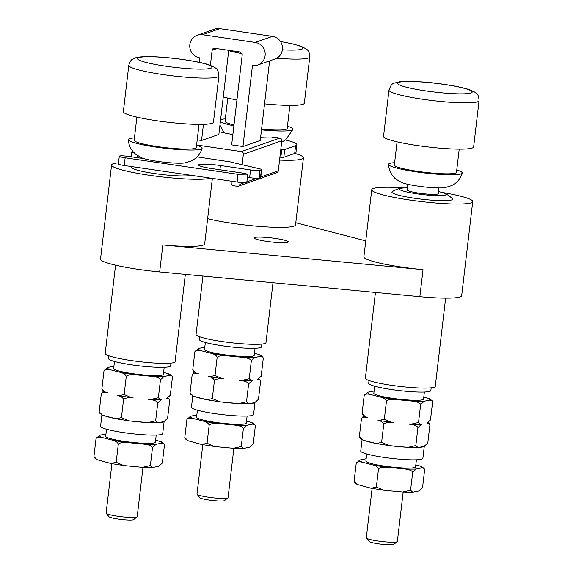 <?xml version="1.0" encoding="UTF-8"?>
<svg xmlns="http://www.w3.org/2000/svg" width="573" height="573" viewBox="0 0 573 573"><rect width="100%" height="100%" fill="white"/><g stroke="black" fill="none" stroke-linecap="round" stroke-linejoin="round"><path stroke-width="0.86" d="M424.192 446.303L418.806 447.427A31.279 3.674 -173.3 0 0 424.192 446.303L427.773 443.072L429.886 425.066L429.32 423.691L426.906 423.211L430.481 419.988L432.601 401.974L432.028 400.599L429.499 398.801L426.785 397.855A31.279 3.674 -173.3 0 1 429.614 400.119L432.028 400.599M423.784 397.082L426.785 397.855M406.128 447.219A31.279 3.674 -173.3 0 1 390.714 445.758L407.962 447.363L415.826 445.572L417.939 427.565C417.051 425.803 414.021 424.657 408.843 424.135L410.676 424.271L418.534 422.487L420.654 404.474L424.235 401.25L429.614 400.119M424.299 446.281L422.881 458.357A31.279 3.674 -173.3 0 1 405.842 459.632A31.279 3.674 -173.3 0 1 373.754 455.621A31.279 3.674 6.7 0 1 363.726 453.028A31.279 3.674 -173.3 0 1 360.746 451.051L362.1 439.563M375.208 443.28A31.279 3.674 -173.3 0 1 365.173 440.694L376.432 443.559L381.618 442.32L383.731 424.314C383.222 422.466 381.289 421.098 377.915 420.195L379.14 420.475L384.333 419.235L386.446 401.222C387.72 399.66 390.951 399.116 396.136 399.574A31.279 3.674 -173.3 0 1 380.63 397.103L370.602 394.51A31.279 3.674 -173.3 0 1 367.766 392.24L364.184 395.47C365.087 393.988 367.221 393.665 370.602 394.51M362.458 439.742L359.923 437.951L359.357 436.569L362.458 439.742L365.173 440.694M359.357 436.569L361.477 418.562L363.697 415.797M365.173 416.657L362.637 414.859L362.072 413.477L365.173 416.657L367.887 417.602C364.507 416.757 362.372 417.08 361.477 418.562M362.072 413.477L364.184 395.47M380.63 397.103C383.996 398.006 385.937 399.381 386.446 401.222M374.105 391.001L367.766 392.24M424.235 401.25A31.279 3.674 -173.3 0 1 411.557 401.043L396.136 399.574M374.67 386.195L373.84 393.264A25.026 2.944 6.7 0 0 390.141 397.97A25.026 2.944 6.7 0 0 423.547 399.102L424.371 392.039M381.618 442.32L389.081 445.572L390.714 445.758M384.333 419.235L391.796 422.48L393.429 422.666C388.236 422.201 385.006 422.752 383.731 424.314M411.557 401.043C416.736 401.566 419.765 402.712 420.654 404.474M415.826 445.572L417.946 447.542L418.806 447.427M418.534 422.487L420.661 424.45L421.52 424.342L417.939 427.565M369.033 380.529L368.711 383.28A31.279 3.674 6.7 0 0 389.088 389.167A31.279 3.674 6.7 0 0 430.846 390.578L431.168 387.828M375.444 292.452L365.373 378.194A35.189 4.133 6.7 0 0 365.889 379.025A35.189 4.133 6.7 0 0 403.091 386.768A35.189 4.133 6.7 0 0 435.272 386.403L445.644 298.132M210.699 178.153A50.832 5.974 -173.3 0 1 144.69 174.543A50.832 5.974 -173.3 0 1 111.585 164.974L100.526 259.075A50.832 5.974 6.7 0 0 133.638 268.637A50.832 5.974 6.7 0 0 159.666 271.931L162.839 244.936A50.832 5.974 6.7 0 0 204.668 243.94L212.368 178.396M162.839 244.936L423.024 269.675L419.851 296.671L159.666 271.931M419.851 296.671A50.832 5.974 6.7 0 0 461.68 295.675L472.732 201.574A50.832 5.974 -173.3 0 1 426.248 202.104A50.832 5.974 -173.3 0 1 372.507 190.916A50.832 5.974 -173.3 0 1 371.762 189.713A50.832 5.974 -173.3 0 1 404.409 187.951M111.585 164.974A50.832 5.974 -173.3 0 1 118.532 162.818M371.762 189.713L363.884 256.819A50.832 5.974 6.7 0 0 364.621 258.022A50.832 5.974 6.7 0 0 423.024 269.675M295.797 222.732L365.753 240.861M207.634 218.693A50.832 5.974 6.7 0 0 277.425 227.359A50.832 5.974 6.7 0 0 295.539 224.924L303.425 157.819A50.832 5.974 -173.3 0 1 285.304 160.254A50.832 5.974 -173.3 0 1 279.56 160.082M288.04 241.52A17.204 2.02 6.7 0 0 269.847 237.731A17.204 2.02 6.7 0 0 254.118 237.91A17.204 2.02 6.7 0 0 254.369 238.318A17.204 2.02 6.7 0 0 272.555 242.1A17.204 2.02 6.7 0 0 288.291 241.921A17.204 2.02 6.7 0 0 288.04 241.52M294.837 153.385A50.832 5.974 -173.3 0 1 303.425 157.819M124.241 165.511A7.821 0.917 -173.3 0 1 118.396 163.921L119.306 156.207A7.821 0.917 6.7 0 0 125.15 157.797L124.241 165.511L237.129 182.021A7.821 0.917 -173.3 0 0 246.82 182.257L247.722 174.543A7.821 0.917 6.7 0 0 241.878 172.96L211.781 168.555A17.598 2.07 6.7 0 1 198.63 164.988A17.598 2.07 6.7 0 1 220.433 165.525L219.932 169.751M197.091 156.859L233.232 162.345A3.911 0.458 6.7 0 0 233.118 162.438A3.911 0.458 6.7 0 0 234.285 162.911L259.304 168.727A7.821 0.917 -173.3 0 1 261.646 169.672A7.821 0.917 -173.3 0 1 261.403 169.859L259.984 170.353A7.821 0.917 -173.3 0 1 250.537 169.93L249.627 177.644L247.4 177.315M249.627 177.644A7.821 0.917 6.7 0 0 259.075 178.067L260.493 177.573A7.821 0.917 6.7 0 0 260.736 177.379L261.646 169.672M279.903 157.16L280.856 157.238A4.584 0.537 6.7 0 0 283.836 157.246L294.672 153.449A41.055 4.828 -173.3 0 0 295.976 152.447L296.886 144.733A41.055 4.828 6.7 0 0 285.483 139.977M280.813 149.446L281.766 149.524A4.584 0.537 -173.3 0 0 284.738 149.532L295.575 145.735A41.055 4.828 6.7 0 0 296.886 144.733M250.537 169.93L220.433 165.525M125.15 157.797L238.031 174.307A7.821 0.917 6.7 0 0 247.722 174.543M196.582 145.22A37.145 4.362 -173.3 0 1 202.111 148.328A37.145 4.362 -173.3 0 1 188.889 150.019A37.145 4.362 -173.3 0 1 149.703 146.094A37.145 4.362 -173.3 0 1 128.345 139.662C128.603 144.145 130.157 148.113 133 151.566L135.794 154.338L141.839 157.876A23.45 2.758 6.7 0 0 144.181 158.671L128.997 156.45A7.821 0.917 6.7 0 0 119.306 156.207M144.181 158.671A23.45 2.758 6.7 0 0 178.353 163.198A23.45 2.758 6.7 0 0 184.764 162.918L191.461 160.877L194.82 158.828C198.387 156.128 200.815 152.626 202.111 148.328M134.075 152.762A7.821 0.917 -173.3 0 1 131.804 151.831A7.821 0.917 -173.3 0 1 132.048 151.644L132.829 151.365M220.598 119.592A37.145 4.362 -173.3 0 1 225.318 118.905M287.453 126.21A37.145 4.362 -173.3 0 1 292.459 128.352A37.145 4.362 -173.3 0 1 292.982 129.312A37.145 4.362 -173.3 0 1 261.496 129.87M233.891 125.831A37.145 4.362 -173.3 0 1 220.34 121.827M227.768 98.083L225.046 121.247A31.279 3.674 6.7 0 0 225.497 121.985A31.279 3.674 6.7 0 0 233.999 124.935M261.582 129.176A31.279 3.674 6.7 0 0 287.18 128.545L289.895 105.382M223.255 96.952A45.36 5.329 6.7 0 0 236.928 99.967M264.554 103.842A45.36 5.329 6.7 0 0 304.327 103.19L309.764 56.913A45.36 5.329 -173.3 0 1 276.773 58.188M284.738 149.532L283.836 157.246M281.766 149.524L280.856 157.238M244.556 182.637L239.843 184.291A2.349 2.263 70.7 0 1 238.347 186.175L276.809 172.702A2.349 2.263 -109.3 0 0 278.292 170.811L260.787 176.95M196.603 145.019L241.376 151.566A2.349 2.263 70.7 0 1 243.367 154.216L281.83 140.743L278.299 170.811M281.823 140.743A2.349 2.263 -109.3 0 0 279.839 138.093L273.837 137.212L271.896 137.892A33.628 3.954 6.7 0 1 260.586 137.649M233.641 162.202L233.949 162.832M219.187 131.64A33.628 3.954 6.7 0 0 232.874 134.519M228.734 50.317L218.857 134.426L201.553 140.492L197.212 139.855M269.596 60.888L260.249 140.478L242.945 146.545L231.657 144.89L242.25 54.657L240.252 52.007L214.667 48.261A2.349 2.263 -109.3 0 0 212.139 50.231L210.37 65.351M128.345 139.662A37.145 4.362 -173.3 0 1 134.447 137.921M136.89 117.1L134.168 140.263A31.279 3.674 6.7 0 0 151.881 145.707A31.279 3.674 6.7 0 0 185.158 149.059A31.279 3.674 6.7 0 0 196.303 147.562L199.024 124.398M128.796 65.343L123.36 111.62A45.36 5.329 6.7 0 0 149.044 119.513A45.36 5.329 6.7 0 0 197.291 124.377A45.36 5.329 6.7 0 0 213.457 122.207L218.893 75.93A45.36 5.329 -173.3 0 1 202.727 78.1A45.36 5.329 -173.3 0 1 154.481 73.237A45.36 5.329 -173.3 0 1 128.796 65.343C129.956 61.633 131.217 59.599 132.571 59.248C135.364 57.823 135.822 56.634 150.069 56.641C168.82 56.87 200.285 61.311 210.52 65.401C216.544 68.61 218.084 68.058 218.893 75.93M132.356 166.693L132.069 166.886A30.548 3.588 6.7 0 0 147.161 172.33A30.548 3.588 6.7 0 0 181.519 175.932A30.548 3.588 6.7 0 0 191.174 175.295M441.382 192.299A50.832 5.974 -173.3 0 1 471.987 200.378A50.832 5.974 -173.3 0 1 472.732 201.574M401.365 188.209C401.351 188.288 397.927 188.259 392.254 191.626A30.548 3.588 6.7 0 0 411.808 197.828A30.548 3.588 6.7 0 0 452.362 198.688C447.671 194.132 444.333 193.352 444.29 193.251A23.45 2.758 -173.3 0 1 439.441 195.658A23.45 2.758 -173.3 0 1 414.687 193.466A23.45 2.758 -173.3 0 1 401.365 188.209A23.45 2.758 -173.3 0 1 407.41 187.923M438.474 191.575A23.45 2.758 -173.3 0 1 444.29 193.251M407.833 184.291L407.167 189.964A15.643 1.841 6.7 0 0 417.359 192.908A15.643 1.841 6.7 0 0 438.238 193.617L438.904 187.944M388.53 164.401C388.781 168.842 390.306 172.781 393.107 176.219L394.46 177.709C394.561 178.368 397.082 180.008 402.017 182.615A23.45 2.758 6.7 0 0 415.59 185.752A23.45 2.758 6.7 0 0 444.942 187.665A23.45 2.758 6.7 0 0 444.949 187.658L451.66 185.609L455.026 183.561C458.579 180.86 461 177.358 462.289 173.067A37.145 4.362 -173.3 0 1 412.725 171.306A37.145 4.362 -173.3 0 1 388.53 164.401A37.145 4.362 -173.3 0 1 394.625 162.668M456.76 169.966A37.145 4.362 -173.3 0 1 462.289 173.067M397.075 141.839L394.353 165.003A31.279 3.674 6.7 0 0 414.73 170.89A31.279 3.674 6.7 0 0 456.488 172.301L459.209 149.138M413.09 144.897A45.36 5.329 6.7 0 0 473.635 146.946L479.071 100.669A45.36 5.329 -173.3 0 1 418.526 98.62A45.36 5.329 -173.3 0 1 388.981 90.09L383.545 136.367A45.36 5.329 6.7 0 0 413.09 144.897M239.843 184.291L240.066 182.379M242.135 164.738L243.367 154.216M238.347 186.175A2.349 2.263 70.7 0 1 237.301 186.275L233.211 185.681A2.349 2.263 70.7 0 1 231.213 183.417L231.112 181.14M272.483 36.357L255.178 42.416A11.732 11.324 70.7 0 1 265.106 55.638A11.732 11.324 70.7 0 1 257.692 65.057L275.004 58.998A11.732 11.324 -109.3 0 0 282.41 49.579A11.732 11.324 -109.3 0 0 272.483 36.357L219.803 28.65A11.732 11.324 -109.3 0 0 214.567 29.151L197.255 35.211A11.732 11.324 70.7 0 0 189.849 44.63A11.732 11.324 70.7 0 0 199.776 57.852L199.254 62.321M197.255 35.211A11.732 11.324 70.7 0 1 202.498 34.717L255.178 42.416M257.692 65.057A11.732 11.324 70.7 0 1 252.457 65.558L242.945 146.545M201.553 140.492L203.444 124.348M202.921 276.043L196.059 334.439A35.189 4.133 6.7 0 0 215.985 340.563A35.189 4.133 6.7 0 0 253.424 344.337A35.189 4.133 6.7 0 0 265.965 342.647L273.006 282.711M199.726 336.774L199.404 339.524A31.279 3.674 6.7 0 0 199.862 340.262A31.279 3.674 6.7 0 0 232.932 347.145A31.279 3.674 6.7 0 0 261.539 346.823L261.861 344.072M205.356 342.439L204.525 349.509A25.026 2.944 6.7 0 0 204.89 350.096A25.026 2.944 6.7 0 0 231.349 355.604A25.026 2.944 6.7 0 0 254.233 355.346L255.064 348.284M254.469 353.326L257.47 354.1A31.279 3.674 -173.3 0 1 260.307 356.363L254.921 357.495A31.279 3.674 -173.3 0 1 242.243 357.287C247.429 357.81 250.458 358.956 251.339 360.718L254.921 357.495M226.829 355.819A31.279 3.674 -173.3 0 1 211.322 353.348C214.689 354.25 216.63 355.625 217.138 357.466C218.413 355.905 221.644 355.36 226.829 355.819L242.243 357.287M211.322 353.348L201.288 350.755A31.279 3.674 -173.3 0 1 198.774 349.516A31.279 3.674 -173.3 0 1 198.459 348.484L203.838 347.36A31.279 3.674 -173.3 0 1 204.783 347.317M260.307 356.363L262.721 356.843L263.286 358.218L261.173 376.232L257.592 379.455L260.006 379.935L258.946 378.989M262.721 356.843L260.185 355.045L257.47 354.1M254.878 402.547A31.279 3.674 -173.3 0 1 249.499 403.671L254.878 402.547L258.459 399.317L260.579 381.31L260.006 379.935M236.821 403.464A31.279 3.674 -173.3 0 1 221.407 402.002L238.655 403.607L246.512 401.816L248.639 403.786L249.499 403.671M205.893 399.524A31.279 3.674 -173.3 0 1 195.866 396.931L207.118 399.804L212.311 398.564L219.774 401.816L221.407 402.002M254.992 402.525L253.574 414.594A31.279 3.674 -173.3 0 1 253.431 414.888A31.279 3.674 6.7 0 1 248.045 416.012A31.279 3.674 -173.3 0 1 213.034 413.377A31.279 3.674 -173.3 0 1 191.439 407.296L192.793 395.807M246.512 401.816L248.632 383.81C247.744 382.048 244.714 380.902 239.535 380.379L241.362 380.515L249.226 378.732L251.354 380.694L252.213 380.579L248.632 383.81M249.226 378.732L251.339 360.718M217.138 357.466L215.018 375.473L222.482 378.724L224.115 378.911C218.929 378.445 215.699 378.997 214.424 380.558L212.311 398.564M198.459 348.484L194.877 351.715L192.764 369.721L195.866 372.901L198.58 373.847C195.2 373.002 193.065 373.324 192.163 374.806L190.05 392.813L193.151 395.986L195.866 396.931M194.877 351.715C195.773 350.232 197.914 349.91 201.288 350.755M214.424 380.558C213.915 378.71 211.974 377.342 208.608 376.44L209.833 376.719L215.018 375.473M193.151 395.986L190.616 394.188L190.05 392.813M204.79 347.245L203.838 347.36M195.866 372.901L193.33 371.103L192.764 369.721M192.163 374.806L194.39 372.042M197.399 410.218L196.568 417.287A25.026 2.944 6.7 0 0 196.933 417.875A25.026 2.944 6.7 0 0 223.384 423.383A25.026 2.944 6.7 0 0 246.275 423.125L247.106 416.055M234.285 425.066L218.872 423.597C213.679 423.132 210.449 423.683 209.174 425.245L207.061 443.251L214.524 446.503L216.157 446.689L233.404 448.294L241.262 446.503L243.382 428.497C242.494 426.735 239.464 425.589 234.285 425.066A31.279 3.674 -173.3 0 0 246.963 425.266L252.342 424.142L254.763 424.622L255.329 425.997L253.209 444.003L249.635 447.234L243.389 448.473L233.404 448.294M209.174 425.245C208.665 423.397 206.724 422.029 203.358 421.126L193.33 418.534C189.95 417.688 187.815 418.011 186.913 419.493L184.8 437.5L187.901 440.673L200.643 444.211L201.868 444.49L207.061 443.251M193.33 418.534A31.279 3.674 -173.3 0 1 190.809 417.294A31.279 3.674 -173.3 0 1 190.494 416.263L195.88 415.139A31.279 3.674 -173.3 0 1 196.826 415.096M246.512 421.098L249.513 421.878A31.279 3.674 -173.3 0 1 252.342 424.142M243.382 428.497L246.963 425.266M241.262 446.503L243.389 448.473M254.763 424.622L252.227 422.824L249.513 421.878M196.833 415.024L195.88 415.139M190.494 416.263L186.913 419.493M187.901 440.673L185.366 438.875L184.8 437.5M202.799 444.669L196.997 494.062A15.643 1.841 6.7 0 0 197.076 494.291A15.643 1.841 6.7 0 0 197.227 494.435A15.643 1.841 6.7 0 0 212.841 497.772A15.643 1.841 6.7 0 0 227.925 497.916A15.643 1.841 6.7 0 0 228.061 497.708L233.863 448.315M197.076 494.291L199.805 497.693A12.513 1.468 6.7 0 0 199.92 497.808A12.513 1.468 6.7 0 0 212.411 500.48A12.513 1.468 6.7 0 0 224.487 500.594L227.925 497.916M115.56 265.177L105.188 353.455A35.189 4.133 6.7 0 0 128.108 360.073A35.189 4.133 6.7 0 0 175.087 361.663L185.344 274.374M108.849 355.79L108.526 358.533A31.279 3.674 6.7 0 0 126.239 363.977A31.279 3.674 6.7 0 0 159.516 367.336A31.279 3.674 6.7 0 0 170.661 365.832L170.983 363.089M114.485 361.456L113.655 368.518A25.026 2.944 6.7 0 0 127.822 372.88A25.026 2.944 6.7 0 0 154.445 375.559A25.026 2.944 6.7 0 0 163.362 374.362L164.193 367.293M166.6 373.116A31.279 3.674 -173.3 0 1 169.436 375.379L171.85 375.859L169.314 374.062L163.599 372.335M169.436 375.379L164.05 376.504A31.279 3.674 -173.3 0 1 158.427 376.59A31.279 3.674 -173.3 0 1 151.372 376.296L135.959 374.835A31.279 3.674 -173.3 0 1 120.445 372.357C123.818 373.259 125.752 374.635 126.261 376.482C127.535 374.921 130.773 374.37 135.959 374.835M110.417 369.771A31.279 3.674 -173.3 0 1 107.581 367.501L104.007 370.731C104.902 369.248 107.036 368.926 110.417 369.771L120.445 372.357M107.581 367.501L112.967 366.376A31.279 3.674 -173.3 0 1 113.912 366.333M113.92 366.262L112.967 366.376M101.887 388.738L104.988 391.911L102.452 390.113L101.887 388.738L104.007 370.731M99.172 411.829L102.281 415.002L99.745 413.205L99.172 411.829L101.292 393.816L103.512 391.058M164.007 421.563A31.279 3.674 -173.3 0 1 158.621 422.688L164.007 421.563L167.588 418.333L169.701 400.326L169.135 398.944L166.722 398.471L170.303 395.241L172.416 377.235L171.85 375.859M145.943 422.48A31.279 3.674 -173.3 0 1 130.529 421.012L147.777 422.623L155.641 420.833L157.768 422.802L158.621 422.688M115.023 418.541A31.279 3.674 -173.3 0 1 104.988 415.948L116.247 418.82L121.433 417.581L128.896 420.833L130.529 421.012M164.122 421.535L162.703 433.611A31.279 3.674 -173.3 0 1 131.203 433.611A31.279 3.674 -173.3 0 1 100.569 426.312L101.915 414.823M151.372 376.296C156.551 376.826 159.588 377.965 160.469 379.734L158.356 397.741L160.476 399.71L161.335 399.596L157.754 402.826L155.641 420.833M160.469 379.734L164.05 376.504M121.433 417.581L123.553 399.574C123.045 397.726 121.104 396.351 117.737 395.449L118.962 395.728L124.148 394.489L131.611 397.741L133.244 397.927C128.058 397.461 124.828 398.013 123.553 399.574M124.148 394.489L126.261 376.482M157.754 402.826C156.873 401.057 153.836 399.911 148.658 399.388L150.491 399.531L158.356 397.741M102.281 415.002L104.988 415.948M104.988 391.911L107.703 392.856C104.329 392.018 102.187 392.34 101.292 393.816M106.521 429.234L105.69 436.297A25.026 2.944 6.7 0 0 119.864 440.651A25.026 2.944 6.7 0 0 146.48 443.337A25.026 2.944 6.7 0 0 155.398 442.134L156.228 435.072M155.634 440.114L161.35 441.833L163.885 443.631L161.471 443.158L156.085 444.283L152.504 447.513L150.391 465.52L152.518 467.489L158.757 466.25L162.338 463.02L164.451 445.013L163.885 443.631M156.085 444.283A31.279 3.674 -173.3 0 1 150.463 444.369A31.279 3.674 -173.3 0 1 143.408 444.075L127.994 442.614A31.279 3.674 -173.3 0 1 112.487 440.136C115.853 441.038 117.794 442.413 118.303 444.261C119.578 442.7 122.808 442.148 127.994 442.614M102.452 437.543A31.279 3.674 -173.3 0 1 99.623 435.279L96.042 438.503C96.937 437.027 99.079 436.705 102.452 437.543L112.487 440.136M99.623 435.279L105.002 434.155A31.279 3.674 -173.3 0 1 105.948 434.105M105.955 434.033L105.002 434.155M93.929 456.516L97.03 459.689L94.495 457.891L93.929 456.516L96.042 438.503M97.03 459.689L110.997 463.507L116.183 462.268L118.303 444.261M143.408 444.075C148.593 444.598 151.623 445.744 152.504 447.513M116.183 462.268L123.646 465.52L140.7 467.167L142.527 467.31L150.391 465.52M111.921 463.679L106.12 513.079A15.643 1.841 6.7 0 0 106.206 513.308A15.643 1.841 6.7 0 0 115.818 515.944A15.643 1.841 6.7 0 0 131.618 517.476A15.643 1.841 6.7 0 0 137.054 516.932A15.643 1.841 6.7 0 0 137.191 516.724L142.992 467.332M106.206 513.308L108.934 516.71A12.513 1.468 6.7 0 0 116.627 518.816A12.513 1.468 6.7 0 0 129.262 520.048A12.513 1.468 6.7 0 0 133.609 519.611L137.054 516.932M366.706 453.974L365.875 461.043A25.026 2.944 6.7 0 0 382.177 465.749A25.026 2.944 6.7 0 0 415.583 466.88L416.413 459.811M354.107 481.256L357.208 484.429L354.68 482.638L354.107 481.256L356.227 463.249L359.801 460.019L366.14 458.78M415.819 464.853L418.82 465.634A31.279 3.674 -173.3 0 1 421.656 467.897L424.07 468.377L424.636 469.753L422.523 487.759L418.942 490.989L412.696 492.228L410.576 490.259L412.689 472.252L416.27 469.022L421.656 467.897M416.27 469.022A31.279 3.674 -173.3 0 1 403.593 468.821L388.179 467.353A31.279 3.674 -173.3 0 1 372.665 464.882L362.637 462.289A31.279 3.674 -173.3 0 1 359.801 460.019M356.227 463.249C357.122 461.766 359.257 461.444 362.637 462.289M372.665 464.882C376.038 465.785 377.972 467.153 378.481 469C379.756 467.439 382.993 466.888 388.179 467.353M357.208 484.429L371.182 488.246L376.368 487.007L378.481 469M403.593 468.821C408.771 469.344 411.808 470.49 412.689 472.252M376.368 487.007L383.831 490.259L385.464 490.445L402.712 492.049L410.576 490.259M424.07 468.377L421.535 466.58L418.82 465.634M372.106 488.425L366.305 537.818A15.643 1.841 6.7 0 0 366.391 538.047A15.643 1.841 6.7 0 0 376.49 540.762A15.643 1.841 6.7 0 0 397.239 541.671A15.643 1.841 6.7 0 0 397.368 541.471L403.177 492.071M366.391 538.047L369.119 541.449A12.513 1.468 6.7 0 0 377.199 543.619A12.513 1.468 6.7 0 0 393.794 544.35L397.239 541.671M373.152 391.115A31.279 3.674 -173.3 0 1 374.097 391.073M242.143 53.654A45.36 5.329 -173.3 0 1 228.691 50.675M280.526 41.564A37.539 4.412 -173.3 0 1 302.358 47.401A37.539 4.412 -173.3 0 1 282.382 49.815M295.575 145.735L294.672 153.449M241.376 151.566L279.839 138.093M137.398 155.534L137.155 157.639M238.031 174.307L237.129 182.021M259.984 170.353L259.075 178.067M261.403 169.859L260.493 177.573M150.849 56.748A37.539 4.412 -173.3 0 1 203.365 63.388A37.539 4.412 -173.3 0 1 198.652 69.104A37.539 4.412 -173.3 0 1 146.136 62.457A37.539 4.412 -173.3 0 1 150.849 56.748M422.108 90.348A37.539 4.412 -173.3 0 1 399.925 82.082A37.539 4.412 -173.3 0 1 447.764 84.983A37.539 4.412 -173.3 0 1 469.939 93.249A37.539 4.412 -173.3 0 1 422.108 90.348M257.055 178.26L246.87 181.827M216.859 48.583L212.146 50.231M219.803 28.65L202.498 34.717M218.872 423.597A31.279 3.674 -173.3 0 1 203.358 421.126M158.635 440.888A31.279 3.674 -173.3 0 1 161.471 443.158M365.187 458.894A31.279 3.674 -173.3 0 1 366.133 458.851M376.432 443.559L389.081 445.572M391.796 422.48L379.14 420.475M407.962 447.363L417.946 447.542M410.676 424.271L420.661 424.45M429.32 423.691L428.26 422.745M224.122 132.85L219.946 125.129M281.665 142.176L285.805 139.733L292.982 129.312M309.764 56.913C309.749 53.16 308.603 50.524 306.333 49.013L301.377 46.384L291.872 43.691L280.476 41.492M131.224 156.773L131.804 151.831M479.071 100.669C478.806 96.794 478.054 94.524 476.822 93.865L474.659 92.06L470.705 90.147C465.512 88.263 457.977 86.537 448.086 84.969C429.113 81.925 412.868 80.872 399.36 81.817C392.032 83.887 392.032 82.483 388.981 90.09M248.639 403.786L238.655 403.607M207.118 399.804L219.774 401.816M209.833 376.719L222.482 378.724M251.354 380.694L241.362 380.515M201.868 444.49L214.524 446.503M157.768 422.802L147.777 422.623M116.247 418.82L128.896 420.833M118.962 395.728L131.611 397.741M160.476 399.71L150.491 399.531M169.135 398.944L168.075 398.006M110.997 463.507L123.646 465.52M152.518 467.489L142.527 467.31M383.831 490.259L371.182 488.246M402.712 492.049L412.696 492.228"/></g></svg>
